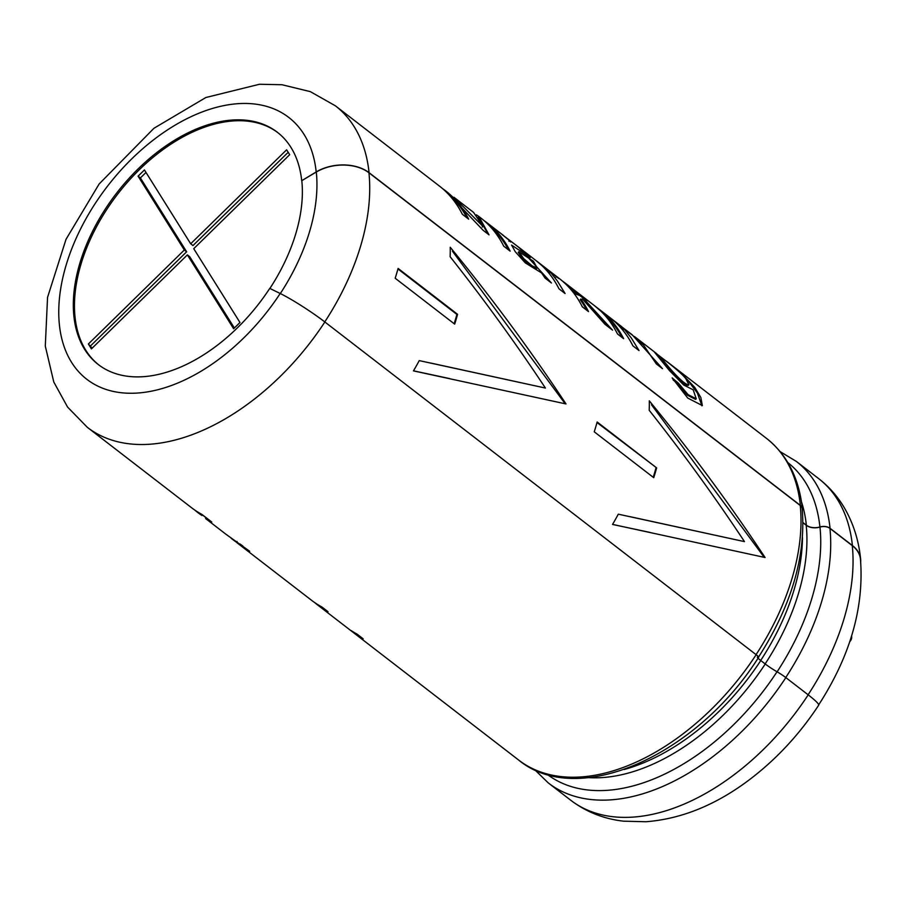 <?xml version="1.0" encoding="UTF-8"?>
<svg xmlns="http://www.w3.org/2000/svg" width="906" height="906" viewBox="0 0 906 906"><rect width="100%" height="100%" fill="white"/><g stroke="black" fill="none" stroke-linecap="round" stroke-linejoin="round"><path stroke-width="1.36" d="M239.977 322.513L233.623 328.731L187.383 254.892L91.427 348.878L88.369 343.997L184.326 249.999L138.086 176.16L144.439 169.943L190.679 243.782L286.624 149.796L289.694 154.688L193.737 248.674L239.977 322.513M234.371 328.006L189.694 256.67L187.383 254.892M92.174 348.153L88.369 343.997M90.679 345.775L186.636 251.789L184.326 249.999M186.636 251.789L140.396 177.938L138.086 176.16M140.396 177.938L146.002 172.446M288.199 152.299L192.978 245.571L190.679 243.782M851.3 636.805A5.538 4.757 35.9 0 1 850.655 640.508L849.624 641.935A5.538 4.757 -144.1 0 0 850.394 639.636M653.736 477.689L594.245 431.8A202.853 124.609 -52.4 0 0 597.156 421.992L656.646 467.892A202.853 124.609 -52.4 0 1 653.736 477.689M450.135 256.726C484.2 299.807 515.956 343.578 545.412 388.051L419.252 360.611A202.853 124.609 -52.4 0 1 413.464 370.882L566.012 403.951C530.735 350.611 492.139 298.38 450.225 247.247A202.853 124.609 -52.4 0 1 450.135 256.726M758.537 657.11C791.504 605.582 806.046 556.103 802.184 508.696A8.992 5.957 174 0 0 800.225 505.48L368.935 172.774A37.554 24.904 174 0 0 316.307 172.027L301.8 180.656L316.194 171.936A37.735 25.028 -6 0 1 369.082 172.684L800.372 505.401A9.173 6.082 -6 0 1 802.365 508.685A9.173 6.082 -6 0 1 802.308 509.931M649.998 532.422L612.535 524.449A202.853 124.609 -52.4 0 0 618.311 514.178L744.483 541.618C715.027 497.156 683.271 453.374 649.206 410.293A202.853 124.609 -52.4 0 0 649.296 400.826C691.21 451.947 729.806 504.178 765.083 557.518L612.569 524.393M457.575 314.314L398.096 268.425A202.853 124.609 -52.4 0 1 395.175 278.233L454.665 324.122A202.853 124.609 -52.4 0 0 457.575 314.314L456.896 314.439A201.936 124.043 127.6 0 1 454.144 323.725M676.635 369.229L654.449 352.14L669.477 370.588L683.679 385.016L693.203 389.829L696.25 398.821L688.107 394.654L678.492 383.283L672.127 377.881L687.733 398.051L702.331 405.571L700.859 397.496L694.755 387.394L678.775 370.713L673.237 366.432A203.046 124.722 127.6 0 1 676.635 369.229L676.454 369.444M615.4 322.23L610.055 317.7A203.046 124.722 127.6 0 1 632.898 345.843L639.036 350.577L631.267 337.904L624.2 329.105L632.173 334.96L643.498 345.039L656.329 363.918L662.467 368.651L632.094 334.699L619.557 325.163M615.593 321.97A203.046 124.722 127.6 0 1 619.511 325.22L619.025 325.832M600.78 310.543A203.046 124.722 127.6 0 1 623.622 338.685L617.484 333.952A203.046 124.722 127.6 0 0 594.642 305.809L600.531 310.86M586.85 310.316A202.117 124.156 127.6 0 0 580.168 299.66L582.524 299.014L604.936 324.269L612.547 330.135L584.155 299.195L588.3 300.917L580.293 294.733L576.25 293.363L575.638 294.054L579.727 295.469L580.293 294.733M580.803 299.003A203.046 124.722 127.6 0 1 588.481 311.573L582.343 306.84A203.046 124.722 127.6 0 0 559.432 278.64L545.446 267.893L545.321 269.048M562.445 281.087A203.046 124.722 127.6 0 1 565.571 283.374A203.046 124.722 127.6 0 1 576.25 293.363M541.471 265.209L536.137 260.668A203.046 124.722 127.6 0 1 558.979 288.81L565.084 293.521L557.281 280.826L550.327 272.117L558.662 278.436L553.034 273.703M541.675 264.948A203.046 124.722 127.6 0 1 545.842 268.403M510.554 241.959C504.064 235.685 525.016 251.698 530.203 257.531L511.584 245.084L515.231 251.687L525.321 262.899L541.55 272.91L545.095 278.108L551.437 283L518.878 247.361L502.128 234.597L509.444 240.475L508.844 241.177M442.524 188.584A203.046 124.722 127.6 0 1 445.763 190.951L483.147 230.317L489.025 234.847L478.889 216.511L480.837 218.006A203.046 124.722 127.6 0 1 503.747 246.206L510.123 251.121A203.046 124.722 127.6 0 0 487.213 222.933L503.6 235.571M478.889 216.511L476.397 214.835L475.854 215.571M445.763 190.951A203.046 124.722 127.6 0 1 468.662 219.15L462.332 214.258A203.046 124.722 127.6 0 0 439.421 186.058L335.356 105.787A203.046 124.722 127.6 0 1 369.082 172.684M482.909 226.398L453.929 197.259L473.589 212.423L482.909 226.398L482.252 227.032M483.963 220.554A203.046 124.722 127.6 0 1 487.213 222.933M301.687 180.566A146.636 90.079 127.6 0 0 277.338 132.253A146.636 90.079 127.6 0 0 116.444 193.34A146.636 90.079 127.6 0 0 98.188 364.461A146.636 90.079 127.6 0 0 269.75 288.391L280.18 293.487A37.735 3.737 33.2 0 1 324.858 321.981A203.046 124.722 127.6 0 1 87.316 427.315L191.381 507.587A203.046 124.722 127.6 0 0 201.902 514.415L211.778 522.037L205.571 518.538L225.877 534.2L249.694 551.278A203.046 124.722 127.6 0 1 239.173 544.449A203.046 124.722 127.6 0 1 236.047 541.913M231.166 538.277L236.477 542.207A203.046 124.722 127.6 0 1 232.797 539.534L231.177 538.289M202.468 514.857L201.97 515.537L197.712 512.479A203.046 124.722 127.6 0 1 194.609 509.953M201.97 515.537A203.046 124.722 127.6 0 1 197.712 512.479M239.173 544.449L311.392 600.168A203.046 124.722 127.6 0 0 321.913 606.997L328.051 611.731A203.046 124.722 127.6 0 1 317.53 604.902A203.046 124.722 127.6 0 1 314.518 602.456M351.086 630.542L357.224 635.276A203.046 124.722 127.6 0 0 363.193 638.843L357.055 634.109A203.046 124.722 127.6 0 1 351.086 630.542M324.858 321.981L756.148 654.698A9.173 0.906 33.2 0 1 758.684 657.212C696.952 755.128 577.937 809.16 518.606 760.021A203.046 124.722 127.6 0 0 756.148 654.698M98.777 364.903A146.636 90.079 127.6 0 1 117.587 194.224A146.636 90.079 127.6 0 1 277.904 132.706M269.886 288.459A146.636 90.079 -52.4 0 0 295.956 233.136A146.636 90.079 -52.4 0 0 301.8 180.656M808.197 694.845A37.735 3.737 33.2 0 1 818.673 705.219C799.704 734.03 777.02 758.571 750.598 778.82C716.793 804.619 681.901 818.922 645.944 821.742L623.555 821.176C603.77 818.922 586.137 811.923 570.655 800.179A203.046 124.722 127.6 0 0 808.197 694.845L785.842 677.609A203.046 124.722 127.6 0 1 548.3 782.943L570.655 800.179M802.976 522.569L806.351 525.174A12.254 8.131 174 0 0 819.919 526.964A9.173 6.082 -6 0 1 830.066 528.311L852.421 545.548A37.735 25.028 -6 0 1 860.632 559.07A37.735 25.028 -6 0 1 860.7 561.697M757.382 657.167A12.254 1.212 -146.8 0 0 760.78 660.531L765.242 663.973A12.254 1.212 -146.8 0 0 777.02 671.765A9.173 0.906 33.2 0 1 785.842 677.609M818.514 705.117C850.224 656.171 864.211 607.496 860.451 559.081A37.554 24.904 174 0 0 852.274 545.639L829.93 528.391A8.992 5.957 174 0 0 819.975 527.077A12.435 8.245 -6 0 1 806.204 525.265L802.976 522.773M357.711 634.608L357.224 635.276M237.021 541.471L236.477 542.207M242.876 546.024A202.117 124.156 127.6 0 1 240.113 544.019M490.305 226.67A202.117 124.156 127.6 0 1 508.493 249.863M448.912 194.733A202.117 124.156 127.6 0 1 467.043 217.893M488.108 234.144L478.209 217.146M529.602 258.221L530.203 257.531M518.866 251.698L518.232 252.355L523.045 259.252L523.702 258.629L532.275 265.956L537.145 267.87L533.385 261.2L518.889 251.721L523.702 258.629M523.045 259.252L531.629 266.591L536.499 268.493M555.99 277.168L556.567 276.443M569.025 287.44A202.117 124.156 127.6 0 1 575.638 294.054M609.557 327.836L583.555 299.886L584.155 299.195M579.727 295.469L584.71 299.308M604.166 314.552A202.117 124.156 127.6 0 1 621.992 337.428M696.25 398.81L695.57 399.387L687.439 395.231L677.813 383.872L673.079 379.852M677.813 383.872L678.492 383.283M701.923 405.809L697.36 392.978L687.405 379.829M685.899 378.844L688.922 384.722C683.158 385.865 660.734 357.53 661.64 358.017C661.742 357.36 681.912 373 685.899 378.844M688.922 384.722L688.277 385.356C682.558 386.522 660.146 358.244 661.052 358.719L661.64 358.006M413.498 370.814L449.75 378.606M565.14 403.748L452.411 251.155M430.984 363.102L545.412 388.051M764.211 557.315L651.482 404.733M630.055 516.669L744.483 541.618M597.009 422.536L656.646 467.892M655.967 468.006A201.936 124.043 127.6 0 1 653.215 477.292M456.896 314.439L397.949 268.957M324.767 321.913A202.853 124.609 -52.4 0 0 368.935 172.774M756.057 654.63A202.853 124.609 -52.4 0 0 800.225 505.48M666.748 361.437L766.646 438.493A203.046 124.722 127.6 0 1 800.372 505.401M280.18 293.487A165.311 101.54 127.6 0 1 78.777 371.868A165.311 101.54 127.6 0 1 145.606 146.262A165.311 101.54 127.6 0 1 316.194 171.936M780.179 451.652L796.34 461.414L818.696 478.651A203.046 124.722 127.6 0 1 852.421 545.548M796.34 461.414A203.046 124.722 127.6 0 1 830.066 528.311M777.02 671.765A196.93 120.974 127.6 0 1 547.258 774.404M787.835 462.57A196.93 120.974 127.6 0 1 819.919 526.964M765.242 663.973A188.765 115.957 127.6 0 1 588.662 777.642M801.47 501.788A188.765 115.957 127.6 0 1 806.351 525.174M760.78 660.531A188.765 115.957 127.6 0 1 624.166 769.511M808.107 694.777A202.853 124.609 -52.4 0 0 852.274 545.639M785.751 677.541A202.853 124.609 -52.4 0 0 829.93 528.391M777.11 671.822A196.862 120.928 -52.4 0 0 819.975 527.077M765.151 663.905A188.573 115.843 -52.4 0 0 806.204 525.265M760.678 660.485A188.573 115.843 -52.4 0 0 802.478 537.575M280.316 293.555A165.311 101.54 -52.4 0 0 316.307 172.027M850.655 640.508A5.538 5.538 0 0 0 851.561 635.989M317.53 604.902L518.606 760.021M518.878 247.361L546.363 268.561M565.571 283.374L621.709 326.681M634.449 336.511L656.488 353.521M87.316 427.315L67.576 407.077L53.782 382.004L45.3 346.103L47.542 297.395L66.025 239.309L99.116 184.009L153.952 128.267L205.855 97.52L259.49 84.258L281.981 84.734L310.305 91.631L335.356 105.787M818.696 478.651C829.115 486.737 837.71 496.533 844.471 508.028C853.35 523.374 858.741 540.384 860.632 559.07M548.3 782.943L534.767 769.783M766.646 438.493C787.155 454.812 799.058 478.209 802.365 508.685M202.412 514.936L206.138 517.813M536.567 268.561L537.213 267.927M549.738 272.831L550.327 272.128M544.88 268.629L545.457 267.904M545.808 269.297L549.999 272.525M623.555 329.773L624.155 329.071M621.72 327.859L623.815 329.478M656.918 355.016L661.312 358.402"/></g></svg>
